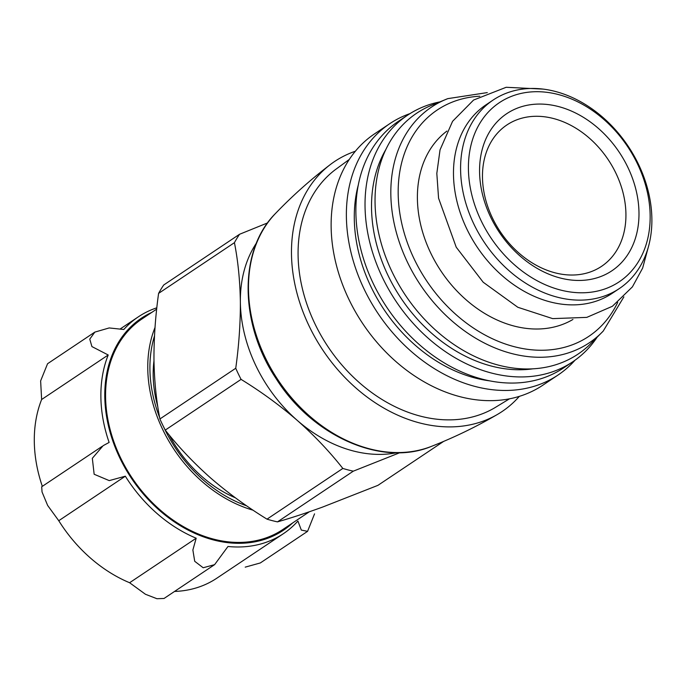 <?xml version="1.0" encoding="UTF-8"?>
<svg xmlns="http://www.w3.org/2000/svg" width="686" height="686" viewBox="0 0 686 686"><rect width="100%" height="100%" fill="white"/><g stroke="black" fill="none" stroke-linecap="round" stroke-linejoin="round"><path stroke-width="1.03" d="M314.548 513.857L307.577 531.333L301.317 530.089L297.921 521.043A130.443 99.487 -123.8 0 1 283.369 533.699A130.443 99.487 -123.8 0 1 227.984 546.476L214.607 564.655L203.167 567.751L194.713 561.294L192.869 549.992L196.187 538.21A130.443 99.487 -123.8 0 1 125.332 476.195L109.237 480.612L94.154 474.258L92.327 458.299L103.157 445.66L109.125 442.444A130.443 99.487 -123.8 0 1 108.208 354.988L91.924 346.584L89.763 339.124L94.84 332.11L109.185 327.942L123.797 329.494A130.443 99.487 -123.8 0 1 138.349 316.838A130.443 99.487 -123.8 0 1 156.828 307.8M151.803 312.387A127.613 97.326 56.2 0 0 111.964 355.494A127.613 97.326 56.2 0 0 156.305 507.511A127.613 97.326 56.2 0 0 292.622 522.964M158.595 293.385L234.423 242.673A149.351 113.902 56.2 0 1 239.56 234.269L163.731 284.982A149.351 113.902 56.2 0 0 158.595 293.385C155.422 316.092 153.878 338.198 153.964 359.713C154.333 381.039 156.314 400.796 159.907 418.975A149.351 113.902 56.2 0 0 165.249 430.096C178.54 446.972 193.744 462.999 210.842 478.159C228.181 493.131 246.9 506.8 267 519.156A149.351 113.902 56.2 0 0 277.478 521.875C290.564 518.153 305.536 513.248 322.42 507.143L377.917 485.354L443.653 441.39M159.907 418.975L235.744 368.262A149.351 113.902 56.2 0 0 241.078 379.384L165.249 430.096M267 519.156L342.837 468.444A149.351 113.902 56.2 0 0 353.316 471.162L277.478 521.875M239.56 234.269L267.609 222.907M256.504 242.947A132.338 100.928 56.2 0 0 240.366 301.934C240.006 280.6 238.025 260.851 234.423 242.673M235.744 368.262C238.908 345.547 240.452 323.44 240.366 301.934A132.338 100.928 56.2 0 0 297.244 420.381C279.905 405.409 261.177 391.74 241.078 379.384M342.837 468.444C329.537 451.56 314.342 435.541 297.244 420.381A132.338 100.928 56.2 0 0 396.791 452.717M399.861 452.683L353.316 471.162M153.981 360.793A113.43 86.513 56.2 0 0 157.797 406.652M169.022 434.744A113.43 86.513 56.2 0 0 235.418 497.83M355.382 151.229A150.474 114.759 56.2 0 0 330.266 164.606A150.474 114.759 56.2 0 0 322.96 350.297A150.474 114.759 56.2 0 0 497.367 414.481A150.474 114.759 56.2 0 0 519.319 396.379M349.328 159.418L335.162 169.785A143.425 109.383 56.2 0 0 328.097 346.867A143.425 109.383 56.2 0 0 494.443 407.973L509.441 398.849M410.074 113.576A151.237 115.342 56.2 0 0 389.837 123.634L374.59 133.83A151.237 115.342 56.2 0 0 362.783 323.672A151.237 115.342 56.2 0 0 542.737 385.266L557.984 375.07A151.237 115.342 56.2 0 0 575.014 360.219M389.837 123.634A151.237 115.342 56.2 0 0 378.029 313.476A151.237 115.342 56.2 0 0 557.984 375.07M358.375 184.663A141.882 108.208 56.2 0 0 489.572 380.841M439.374 101.991A148.408 113.181 56.2 0 0 407.673 115.119L398.532 121.233A148.408 113.181 56.2 0 0 386.938 307.517A148.408 113.181 56.2 0 0 563.523 367.962L572.673 361.839A148.408 113.181 56.2 0 0 596.906 337.555M407.673 115.119A148.408 113.181 56.2 0 0 396.088 301.394A148.408 113.181 56.2 0 0 572.673 361.839M385.918 149.385A140.699 107.308 56.2 0 0 400.967 298.136A140.699 107.308 56.2 0 0 532.688 368.854M603.226 331.072A141.822 108.156 56.2 0 1 420.509 285.067A141.822 108.156 56.2 0 1 447.787 98.638L430.002 105.953A144.969 110.566 56.2 0 0 405.383 295.186A144.969 110.566 56.2 0 0 589.668 344.706L603.226 331.072L623.883 296.875M446.929 131.069A113.43 86.513 56.2 0 0 441.132 271.279A113.43 86.513 56.2 0 0 572.921 319.47M493.183 100.01L486.074 104.769A113.43 86.513 56.2 0 0 477.216 247.149A113.43 86.513 56.2 0 0 612.178 293.342L619.295 288.592A113.43 86.513 56.2 0 0 645.56 181.91A113.43 86.513 56.2 0 0 555.163 91.409A113.43 86.513 56.2 0 0 493.183 100.01A113.43 86.513 56.2 0 0 484.325 242.39A113.43 86.513 56.2 0 0 619.295 288.592M558.267 94.514A107.762 82.183 56.2 0 0 481.118 220.686A107.762 82.183 56.2 0 0 638.486 261.572A107.762 82.183 56.2 0 0 558.267 94.514M638.983 212.969A94.522 72.09 56.2 0 0 518.667 107.651A94.522 72.09 56.2 0 0 520.22 256.161A94.522 72.09 56.2 0 0 638.983 212.969M154.496 335.951A124.123 94.668 56.2 0 0 159.632 417.482M163.774 427.207A124.123 94.668 56.2 0 0 246.668 505.848M155.027 327.454A126.661 96.606 56.2 0 0 253.083 510.195M156.682 309.12L141.976 318.956A126.661 96.606 56.2 0 0 132.081 477.945A126.661 96.606 56.2 0 0 282.795 529.541L309.369 511.765M108.208 354.988L41.632 399.509L40.628 380.901L47.566 363.726L94.831 332.101M41.632 399.509A130.443 99.487 56.2 0 0 42.335 486.357M125.332 476.195L58.756 520.717L47.643 505.436L42.035 491.948L41.7 486.76L102.111 446.38M58.756 520.717A130.443 99.487 56.2 0 0 129.611 582.731L196.187 538.21M214.221 564.904L164.031 598.475L156.923 598.715L145.441 594.265L129.611 582.731M174.527 591.452A130.443 99.487 56.2 0 0 216.793 578.221L283.369 533.699M307.577 531.341L260.311 562.957L245.211 567.142M625.932 214.289A85.073 64.878 56.2 0 0 583.443 133.341A85.073 64.878 56.2 0 0 506.92 124.938A85.073 64.878 56.2 0 0 500.274 231.722A85.073 64.878 56.2 0 0 601.502 266.374A85.073 64.878 56.2 0 0 625.932 214.289M431.297 446.432C382.059 467.08 312.473 436.33 276.261 378.878C239.234 323.783 238.531 250.261 275.498 213.466A142.088 108.362 56.2 0 0 278.207 380.224A142.088 108.362 56.2 0 0 431.297 446.432C453.995 437.548 476.024 426.898 497.367 414.481M479.797 96.22A136.205 103.878 56.2 0 0 426.692 280.934A136.205 103.878 56.2 0 0 617.683 302.406M275.498 213.466C292.382 195.879 310.638 179.586 330.266 164.606M447.787 98.638L487.283 92.601M648.45 246.617L642.636 268.106L632.415 286.859L612.392 306.282L586.804 317.378L552.667 318.621L517.81 307.268L483.21 282.246L456.233 247.217L438.568 198.203L436.819 173.395L440.035 149.874L452.58 121.311L473.58 100.045L506.182 87.285L543.106 89.103M138.349 316.838L120.539 328.74"/></g></svg>
